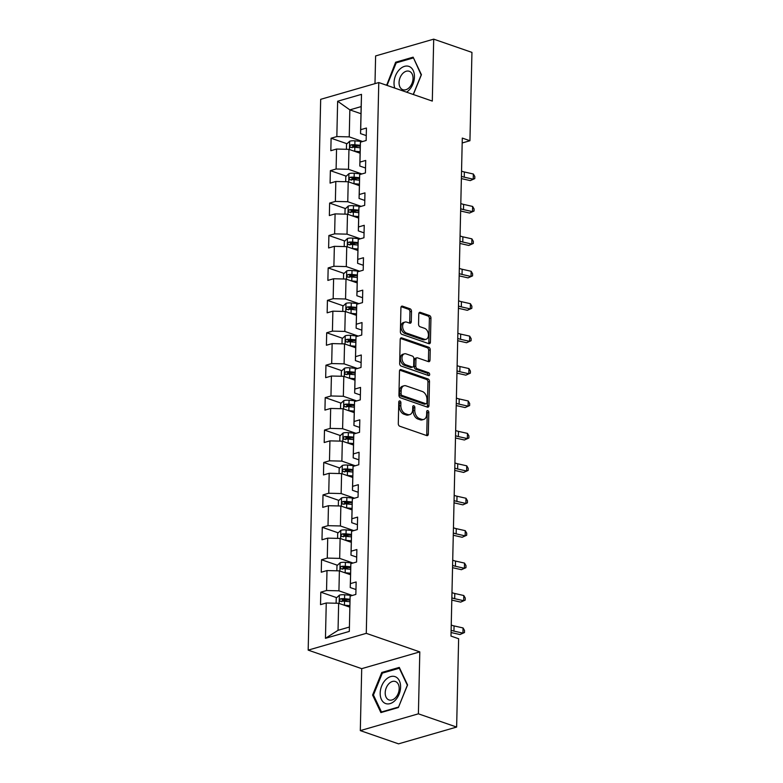<?xml version="1.0" encoding="UTF-8"?>
<svg xmlns="http://www.w3.org/2000/svg" width="783" height="783" viewBox="0 0 783 783"><rect width="100%" height="100%" fill="white"/><g stroke="black" fill="none" stroke-linecap="round" stroke-linejoin="round"><path stroke-width="1.17" d="M399.868 400.925A1.507 1.008 73.9 0 0 399.418 400.916A1.507 1.008 73.9 0 0 398.782 401.992L398.293 423.672A2.153 1.439 73.9 0 0 399.751 426.226L426.764 435.593A2.153 1.439 73.9 0 0 427.41 435.622A2.153 1.439 73.9 0 0 428.311 434.076L428.81 412.396A1.507 1.008 73.9 0 0 427.792 410.605A1.507 1.008 73.9 0 0 427.342 410.586A1.507 1.008 73.9 0 0 426.706 411.662L426.647 414.471A6.89 4.59 73.9 0 1 423.75 419.424A6.89 4.59 73.9 0 1 421.694 419.336L419.443 418.553A6.89 4.59 73.9 0 1 414.784 410.361L414.843 407.561A1.507 1.008 73.9 0 0 413.825 405.77A1.507 1.008 73.9 0 0 413.375 405.751A1.507 1.008 73.9 0 0 412.749 406.827L412.68 409.636A6.89 4.59 73.9 0 1 409.793 414.589A6.89 4.59 73.9 0 1 407.728 414.501L405.477 413.718A6.89 4.59 73.9 0 1 400.818 405.525L400.886 402.726A1.507 1.008 73.9 0 0 399.868 400.925M411.506 311.35A2.153 1.439 73.9 0 0 410.057 308.796L402.472 306.163A2.153 1.439 73.9 0 0 401.826 306.143A2.153 1.439 73.9 0 0 400.925 307.69L400.377 331.757A2.153 1.439 73.9 0 0 401.836 334.321L428.849 343.678A2.153 1.439 73.9 0 0 429.495 343.708A2.153 1.439 73.9 0 0 430.405 342.161L430.944 318.084A2.153 1.439 73.9 0 0 429.495 315.529L420.334 312.358A2.153 1.439 73.9 0 0 419.688 312.329A2.153 1.439 73.9 0 0 418.788 313.875L418.553 324.182A2.153 1.439 73.9 0 0 420.011 326.736L424.552 328.312A5.755 3.837 73.9 0 1 428.37 333.94A5.755 3.837 73.9 0 1 426.021 339.303A5.755 3.837 73.9 0 1 424.298 339.225L406.514 333.069A5.755 3.837 73.9 0 1 402.687 327.441A5.755 3.837 73.9 0 1 405.036 322.077A5.755 3.837 73.9 0 1 406.759 322.146L409.724 323.173A2.153 1.439 73.9 0 0 410.37 323.203A2.153 1.439 73.9 0 0 411.271 321.656L411.506 311.35L409.94 311.81A2.153 1.439 73.9 0 0 408.481 309.246L401.16 306.711M432.304 101.085L433.704 39.15L471.943 52.392L469.937 140.734L462.293 138.082L450.988 636.08L458.632 638.732L456.636 727.064L418.396 713.822L419.805 651.887L366.278 633.339L378.776 82.548L432.304 101.085M401.033 369.615A2.153 1.439 73.9 0 0 400.387 369.586A2.153 1.439 73.9 0 0 399.487 371.132L398.939 395.209A2.153 1.439 73.9 0 0 400.397 397.774L427.41 407.131A2.153 1.439 73.9 0 0 428.056 407.16A2.153 1.439 73.9 0 0 428.957 405.614L429.505 381.536A2.153 1.439 73.9 0 0 428.056 378.982L401.033 369.615L399.859 369.958M399.663 363.488L400.201 339.411A2.153 1.439 73.9 0 1 401.111 337.864A2.153 1.439 73.9 0 1 401.748 337.894L428.771 347.251A2.153 1.439 73.9 0 1 430.229 349.815L429.994 360.111A2.153 1.439 73.9 0 1 429.094 361.668A2.153 1.439 73.9 0 1 428.448 361.638L417.486 357.841A2.153 1.439 73.9 0 0 416.84 357.811A2.153 1.439 73.9 0 0 415.939 359.358L415.783 366.19A2.153 1.439 73.9 0 0 417.241 368.754L428.653 372.708A1.507 1.008 73.9 0 1 429.652 374.176A1.507 1.008 73.9 0 1 429.035 375.586A1.507 1.008 73.9 0 1 428.585 375.566L401.111 366.043A2.153 1.439 73.9 0 1 399.663 363.488M366.278 633.339L308.179 650.125L320.678 99.324L378.776 82.548M347.006 143.739L331.101 138.229L330.827 150.708L336.553 149.044L336.103 169.001L330.367 170.655L330.083 183.124L335.819 181.47L335.369 201.427L329.633 203.081L329.349 215.55L335.085 213.896L334.635 233.853L328.899 235.507L328.615 247.976L334.351 246.322L333.891 266.269L328.165 267.933L327.881 280.402L333.607 278.748L333.157 298.695L327.431 300.349L327.147 312.828L332.873 311.164L332.423 331.121L326.687 332.775L326.413 345.244L332.139 343.59L331.689 363.547L325.953 365.201L325.669 377.67L331.405 376.016L330.955 395.973L325.219 397.627L324.935 410.096L330.671 408.442L330.211 428.389L324.485 430.053L324.201 442.522L329.937 440.868L329.477 460.815L323.751 462.469L323.467 474.948L329.193 473.284L328.743 493.241L323.017 494.895L322.733 507.364L328.459 505.71L328.008 525.667L322.273 527.321L321.989 539.79L327.725 538.136L327.274 558.093L321.539 559.747L321.255 572.216L326.991 570.562L326.54 590.519L320.805 592.173L320.521 604.642L326.257 602.988L325.454 638.321L349.316 631.421L350.118 596.088L355.854 594.434L356.138 581.965L350.402 583.619L350.236 587.553L350.853 563.662L356.588 562.008L356.872 549.539L351.136 551.193L350.97 555.127L351.587 531.246L357.322 529.582L357.606 517.113L351.87 518.767L351.714 522.701L352.33 498.82L358.056 497.166L358.34 484.687L352.614 486.351L352.448 490.285L353.064 466.394L358.79 464.74L359.074 452.271L353.348 453.925L353.182 457.859L353.799 433.968L359.534 432.314L359.808 419.845L354.082 421.499L353.916 425.433L354.533 401.542L360.268 399.888L360.552 387.419L354.816 389.073L354.65 393.007L355.267 369.126L361.002 367.462L361.286 354.993L355.551 356.647L355.394 360.581L356.011 336.7L361.736 335.046L362.02 322.567L356.285 324.231L356.128 328.165L356.745 304.274L362.47 302.62L362.754 290.15L357.028 291.805L356.862 295.739L357.479 271.848L363.204 270.194L363.488 257.724L357.762 259.379L357.596 263.313L358.213 239.422L363.948 237.768L364.232 225.298L358.497 226.953L358.33 230.887L358.947 207.006L364.682 205.342L364.966 192.872L359.231 194.527L359.064 198.461L359.681 174.58L365.416 172.926L365.7 160.446L359.965 162.11L359.808 166.035L360.258 146.088L360.425 142.154L366.15 140.5L366.434 128.03L360.699 129.684L360.542 133.619L361.149 106.596L349.844 109.865L349.238 136.878L362.617 141.517M331.101 138.229L336.837 136.575L337.639 101.242L361.501 94.352L360.699 129.684M360.425 142.154L359.965 162.11M359.681 174.58L359.231 194.527M358.947 207.006L358.497 226.953M358.213 239.422L357.762 259.379M357.479 271.848L357.028 291.805M356.745 304.274L356.285 324.231M356.011 336.7L355.551 356.647M355.267 369.126L354.816 389.073M354.533 401.542L354.082 421.499M353.799 433.968L353.348 453.925M353.064 466.394L352.614 486.351M352.33 498.82L351.87 518.767M351.587 531.246L351.136 551.193M350.853 563.662L350.402 583.619M350.118 596.088L349.316 631.421M361.883 173.943L348.504 169.304L348.954 149.357L360.092 153.214M365.524 168.022L359.808 166.035M348.954 149.357L336.553 149.044M348.504 169.304L336.103 169.001M361.149 206.369L347.76 201.73L348.22 181.773L359.358 185.64M364.79 200.448L359.064 198.461M348.22 181.773L335.819 181.47M347.76 201.73L335.369 201.427M360.415 238.786L347.026 234.156L347.476 214.199L358.624 218.066M364.056 232.874L358.33 230.887M347.476 214.199L335.085 213.896M347.026 234.156L334.635 233.853M359.671 271.212L346.292 266.582L346.742 246.625L357.89 250.482M363.322 265.29L357.596 263.313M346.742 246.625L334.351 246.322M346.292 266.582L333.891 266.269M358.937 303.638L345.557 298.998L346.008 279.051L357.156 282.908M362.588 297.716L356.862 295.739M346.008 279.051L333.607 278.748M345.557 298.998L333.157 298.695M358.203 336.064L344.823 331.424L345.274 311.477L356.412 315.334M361.844 330.142L356.128 328.165M345.274 311.477L332.873 311.164M344.823 331.424L332.423 331.121M357.469 368.49L344.089 363.85L344.54 343.894L355.678 347.76M361.11 362.568L355.394 360.581M344.54 343.894L332.139 343.59M344.089 363.85L331.689 363.547M356.735 400.916L343.346 396.276L343.806 376.32L354.944 380.186M360.376 394.994L354.65 393.007M343.806 376.32L331.405 376.016M343.346 396.276L330.955 395.973M355.991 433.332L342.611 428.702L343.062 408.746L354.21 412.602M359.642 427.41L353.916 425.433M343.062 408.746L330.671 408.442M342.611 428.702L330.211 428.389M355.257 465.758L341.877 461.118L342.328 441.172L353.476 445.028M358.908 459.836L353.182 457.859M342.328 441.172L329.937 440.868M341.877 461.118L329.477 460.815M354.523 498.184L341.143 493.544L341.594 473.598L352.741 477.454M358.174 492.262L352.448 490.285M341.594 473.598L329.193 473.284M341.143 493.544L328.743 493.241M353.789 530.61L340.409 525.97L340.859 506.014L351.998 509.88M357.43 524.688L351.714 522.701M340.859 506.014L328.459 505.71M340.409 525.97L328.008 525.667M353.055 563.036L339.665 558.396L340.125 538.44L351.264 542.306M356.696 557.114L350.97 555.127M340.125 538.44L327.725 538.136M339.665 558.396L327.274 558.093M352.321 595.452L338.931 590.822L339.391 570.866L350.53 574.722M355.962 589.54L350.236 587.553M339.391 570.866L326.991 570.562M338.931 590.822L326.54 590.519M325.454 638.321L338.041 630.315L338.647 603.292L349.795 607.148M338.647 603.292L326.257 602.988M419.805 651.887L361.707 668.662L360.307 730.608L418.396 713.822M360.307 730.608L398.537 743.85L456.636 727.064M433.704 39.15L375.615 55.936L374.988 83.644M361.707 668.662L308.179 650.125M462.176 142.976L469.937 140.734M338.041 630.315L349.345 627.046M360.992 113.721L349.844 109.865L337.639 101.242M366.258 135.596L360.542 133.619M361.501 94.352L361.149 106.596M349.238 136.878L336.837 136.575M347.799 601.52L342.425 599.661M336.71 597.674L320.805 592.173M348.543 569.094L343.16 567.235M337.444 565.257L321.539 559.747M349.277 536.678L343.894 534.809M338.178 532.832L322.273 527.321M350.011 504.252L344.628 502.383M338.912 500.406L323.017 494.895M350.745 471.826L345.362 469.966M339.646 467.98L323.751 462.469M351.479 439.4L346.106 437.54M340.38 435.554L324.485 430.053M352.213 406.974L346.84 405.114M341.124 403.137L325.219 397.627M352.957 374.558L347.574 372.688M341.858 370.711L325.953 365.201M353.691 342.132L348.308 340.262M342.592 338.285L326.687 332.775M354.425 309.706L349.042 307.846M343.326 305.859L327.431 300.349M355.159 277.28L349.776 275.42M344.06 273.433L328.165 267.933M355.893 244.854L350.52 242.994M344.804 241.017L328.899 235.507M356.637 212.438L351.254 210.568M345.538 208.591L329.633 203.081M357.371 180.012L351.988 178.142M346.272 176.165L330.367 170.655M358.105 147.586L352.722 145.726M407.581 684.939L399.281 667.41L381.791 672.47L372.581 695.05L380.881 712.579L398.371 707.529L407.581 684.939M413.346 94.518L421.43 74.708L413.13 57.169L395.64 62.229L386.655 85.269M373.628 695.412L372.581 695.05M383.073 672.91L381.791 672.47M396.922 62.669L395.64 62.229M387.477 85.171L386.43 84.809M398.811 401.748A1.507 1.008 73.9 0 1 399.32 403.176L399.252 405.986A6.89 4.59 73.9 0 0 403.911 414.178L405.477 413.718M409.793 414.589L408.217 415.039A6.89 4.59 73.9 0 1 406.162 414.951L403.911 414.178M423.75 419.424L422.184 419.874A6.89 4.59 73.9 0 1 420.119 419.786L417.868 419.013A6.89 4.59 73.9 0 1 413.209 410.821L413.277 408.012A1.507 1.008 73.9 0 0 412.768 406.583M426.51 435.505A2.153 1.439 73.9 0 0 426.745 434.526L427.234 412.847A1.507 1.008 73.9 0 0 426.725 411.418M427.156 407.043A2.153 1.439 73.9 0 0 427.391 406.064L427.939 381.987A2.153 1.439 73.9 0 0 426.481 379.432L399.721 370.163M401.092 393.692A1.507 1.008 73.9 0 0 402.11 395.484L425.825 403.705A1.507 1.008 73.9 0 0 426.275 403.725A1.507 1.008 73.9 0 0 426.911 402.638L426.98 399.682A6.89 4.59 73.9 0 0 422.321 391.49L406.113 385.872A6.89 4.59 73.9 0 0 404.048 385.784A6.89 4.59 73.9 0 0 401.16 390.737L401.092 393.692L399.516 394.152A1.507 1.008 73.9 0 0 400.544 395.944L402.11 395.484M426.275 403.725L424.709 404.175A1.507 1.008 73.9 0 1 424.259 404.155L400.544 395.944M404.048 385.784L402.482 386.234A6.89 4.59 73.9 0 0 399.584 391.187L401.16 390.737M399.516 394.152L399.584 391.187M400.446 338.432L427.205 347.711L428.771 347.251M428.184 361.55A2.153 1.439 73.9 0 0 428.428 360.571L428.653 350.265A2.153 1.439 73.9 0 0 427.205 347.711M416.84 357.811L415.274 358.262A2.153 1.439 73.9 0 0 414.373 359.818L414.217 366.65A2.153 1.439 73.9 0 0 415.665 369.204L427.078 373.158L428.653 372.708M428.037 375.37A1.507 1.008 73.9 0 0 427.078 373.158M406.113 353.896A5.755 3.837 73.9 0 0 404.4 353.828A5.755 3.837 73.9 0 0 402.051 359.191A5.755 3.837 73.9 0 0 405.868 364.819L412.132 366.982A2.153 1.439 73.9 0 0 412.778 367.012A2.153 1.439 73.9 0 0 413.688 365.465L413.835 358.634A2.153 1.439 73.9 0 0 412.387 356.069L406.113 353.896M404.4 353.828L402.824 354.278A5.755 3.837 73.9 0 0 400.475 359.642A5.755 3.837 73.9 0 0 404.302 365.269L405.868 364.819M412.778 367.012L411.212 367.472A2.153 1.439 73.9 0 1 410.566 367.442L404.302 365.269M409.47 323.085A2.153 1.439 73.9 0 0 409.705 322.107L409.94 311.81M405.036 322.077L403.47 322.527A5.755 3.837 73.9 0 0 401.121 327.891A5.755 3.837 73.9 0 0 404.948 333.519L406.514 333.069M426.021 339.303L424.455 339.753A5.755 3.837 73.9 0 1 422.732 339.685L404.948 333.519M428.595 343.59A2.153 1.439 73.9 0 0 428.83 342.611L429.378 318.544A2.153 1.439 73.9 0 0 427.919 315.98L419.022 312.897M343.991 605.142A5.814 1.84 1.3 0 1 344.422 605.171L349.825 605.66M347.593 606.385L349.805 606.59M336.122 603.223L336.24 598.114L339.43 595.129A5.814 1.84 1.3 0 1 344.657 594.777L352.262 595.471M349.991 599.22L344.569 598.731A5.814 1.84 -178.7 0 0 340.703 598.799C339.225 599.895 339.205 600.727 340.644 601.295A5.814 1.84 1.3 0 1 344.51 601.227L349.913 601.716M341.789 601.696L342.905 599.563A2.956 0.94 1.3 0 1 343.952 599.602L349.952 600.15M340.145 601.256L340.644 601.295M451.243 625.02A10.962 3.475 -178.7 0 0 454.062 625.911L463.056 627.946L462.939 633.144L464.476 632.547L459.964 634.543L451.067 632.537M451.125 630.217A10.962 3.475 -178.7 0 0 453.944 631.108L462.939 633.144L459.964 634.543M463.056 627.946L464.515 630.462L464.476 632.547M395.758 676.933A14.251 9.611 -70.9 0 0 381.703 685.898A14.251 9.611 -70.9 0 0 385.021 703.281A14.251 9.611 -70.9 0 0 399.076 694.306A14.251 9.611 -70.9 0 0 395.758 676.933M395.875 681.709A9.758 6.577 -70.9 0 0 395.395 681.513A9.758 6.577 -70.9 0 0 386.107 688.208A9.758 6.577 -70.9 0 0 388.525 699.748A9.758 6.577 -70.9 0 0 389.004 699.943A9.758 6.577 -70.9 0 0 398.283 693.249A9.758 6.577 -70.9 0 0 395.875 681.709M398.42 707.088L381.468 711.982L373.432 695.001L382.349 673.116L399.301 668.222L407.336 685.203L398.537 707.127M382.143 712.217L381.468 711.982M406.553 92.169A14.251 9.611 -70.9 0 0 414.442 76.92A14.251 9.611 -70.9 0 0 404.547 66.349A14.251 9.611 -70.9 0 0 394.025 82.812A14.251 9.611 -70.9 0 0 394.798 88.097M399.056 82.509A9.758 6.577 -70.9 0 0 402.854 89.712A9.758 6.577 -70.9 0 0 413.033 78.476A9.758 6.577 -70.9 0 0 409.235 71.273A9.758 6.577 -70.9 0 0 399.056 82.509M413.59 58.128L421.185 74.962L413.238 94.479M387.693 85.631L387.282 84.76L396.198 62.875L413.15 57.981M344.726 572.716A5.814 1.84 1.3 0 1 345.156 572.745L350.569 573.244M348.327 573.968L350.539 574.164M336.856 570.807L336.974 565.688L340.165 562.703A5.814 1.84 1.3 0 1 345.391 562.36L352.996 563.046M350.725 566.794L345.303 566.305A5.814 1.84 -178.7 0 0 341.437 566.383C339.959 567.469 339.939 568.301 341.378 568.879A5.814 1.84 1.3 0 1 345.244 568.801L350.657 569.29M342.523 569.27L343.639 567.146A2.956 0.94 1.3 0 1 344.686 567.176L350.686 567.724M340.879 568.83L341.378 568.879M345.46 540.29A5.814 1.84 1.3 0 1 345.89 540.329L351.303 540.818M349.061 541.542L351.283 541.738M337.59 538.381L337.708 533.272L340.899 530.277A5.814 1.84 1.3 0 1 346.125 529.934L353.73 530.62M351.459 534.378L346.037 533.879A5.814 1.84 -178.7 0 0 342.171 533.957C340.693 535.053 340.674 535.875 342.122 536.453A5.814 1.84 1.3 0 1 345.978 536.375L351.391 536.864M343.257 536.844L344.373 534.72A2.956 0.94 1.3 0 1 345.42 534.75L351.42 535.298M341.613 536.414L342.122 536.453M451.977 592.594A10.962 3.475 -178.7 0 0 454.796 593.494L463.79 595.52L463.673 600.718L465.21 600.121L460.698 602.117L451.811 600.111M451.86 597.791A10.962 3.475 -178.7 0 0 454.678 598.682L463.673 600.718L460.698 602.117M463.79 595.52L465.259 598.046L465.21 600.121M452.711 560.168A10.962 3.475 -178.7 0 0 455.53 561.068L464.525 563.094L464.407 568.292L465.944 567.695L461.432 569.691L452.545 567.685M452.594 565.365A10.962 3.475 -178.7 0 0 455.412 566.266L464.407 568.292L461.432 569.691M464.525 563.094L465.993 565.62L465.944 567.695M346.194 507.864A5.814 1.84 1.3 0 1 346.624 507.903L352.037 508.392M349.805 509.116L352.017 509.312M338.334 505.955L338.442 500.846L341.633 497.861A5.814 1.84 1.3 0 1 346.859 497.508L354.474 498.203M352.193 501.952L346.771 501.463A5.814 1.84 -178.7 0 0 342.915 501.531C341.427 502.627 341.417 503.459 342.856 504.027A5.814 1.84 1.3 0 1 346.722 503.949L352.125 504.438M344.001 504.418L345.107 502.295A2.956 0.94 1.3 0 1 346.155 502.334L352.164 502.872M342.347 503.988L342.856 504.027M346.938 475.447A5.814 1.84 1.3 0 1 347.368 475.477L352.771 475.966M350.539 476.69L352.751 476.896M339.068 473.529L339.186 468.42L342.367 465.435A5.814 1.84 1.3 0 1 347.603 465.082L355.208 465.777M352.937 469.526L347.505 469.037A5.814 1.84 -178.7 0 0 343.649 469.105C342.171 470.201 342.151 471.033 343.59 471.601A5.814 1.84 1.3 0 1 347.456 471.532L352.859 472.022M344.735 472.002L345.851 469.869A2.956 0.94 1.3 0 1 346.898 469.908L352.898 470.446M343.081 471.562L343.59 471.601M347.672 443.021A5.814 1.84 1.3 0 1 348.102 443.051L353.505 443.54M351.273 444.264L353.485 444.47M339.802 441.103L339.92 435.994L343.111 433.009A5.814 1.84 1.3 0 1 348.337 432.656L355.942 433.351M353.671 437.1L348.249 436.611A5.814 1.84 -178.7 0 0 344.383 436.679C342.905 437.775 342.885 438.607 344.324 439.175A5.814 1.84 1.3 0 1 348.19 439.106L353.593 439.596M345.469 439.576L346.585 437.443A2.956 0.94 1.3 0 1 347.632 437.482L353.632 438.03M343.815 439.136L344.324 439.175M453.445 527.752A10.962 3.475 -178.7 0 0 456.264 528.642L465.259 530.678L465.141 535.875L466.678 535.269L462.166 537.275L453.279 535.259M453.328 532.949A10.962 3.475 -178.7 0 0 456.146 533.84L465.141 535.875L462.166 537.275M465.259 530.678L466.727 533.194L466.678 535.269M454.179 495.326A10.962 3.475 -178.7 0 0 457.008 496.216L466.002 498.252L465.875 503.449L467.412 502.852L462.9 504.849L454.013 502.843M454.062 500.523A10.962 3.475 -178.7 0 0 456.89 501.414L465.875 503.449L462.9 504.849M466.002 498.252L467.461 500.768L467.412 502.852M454.923 462.9A10.962 3.475 -178.7 0 0 457.742 463.79L466.737 465.826L466.619 471.023L468.146 470.426L463.634 472.423L454.747 470.417M454.806 468.097A10.962 3.475 -178.7 0 0 457.624 468.988L466.619 471.023L463.634 472.423M466.737 465.826L468.195 468.342L468.146 470.426M348.406 410.595A5.814 1.84 1.3 0 1 348.836 410.625L354.239 411.124M352.007 411.848L354.219 412.044M340.536 408.687L340.654 403.568L343.845 400.583A5.814 1.84 1.3 0 1 349.071 400.24L356.676 400.925M354.405 404.674L348.983 404.185A5.814 1.84 -178.7 0 0 345.117 404.263C343.639 405.349 343.62 406.181 345.058 406.749A5.814 1.84 1.3 0 1 348.924 406.68L354.337 407.17M346.203 407.15L347.319 405.026A2.956 0.94 1.3 0 1 348.366 405.056L354.366 405.604M344.559 406.71L345.058 406.749M455.657 430.474A10.962 3.475 -178.7 0 0 458.476 431.374L467.471 433.4L467.353 438.597L468.89 438L464.378 439.997L455.481 437.991M455.54 435.671A10.962 3.475 -178.7 0 0 458.358 436.562L467.353 438.597L464.378 439.997M467.471 433.4L468.929 435.925L468.89 438M349.14 378.169A5.814 1.84 1.3 0 1 349.57 378.209L354.983 378.698M352.741 379.422L354.953 379.618M341.271 376.261L341.388 371.142L344.579 368.157A5.814 1.84 1.3 0 1 349.805 367.814L357.41 368.499M355.139 372.258L349.717 371.759A5.814 1.84 -178.7 0 0 345.851 371.837C344.373 372.933 344.354 373.755 345.802 374.333A5.814 1.84 1.3 0 1 349.658 374.254L355.071 374.744M346.938 374.724L348.053 372.6A2.956 0.94 1.3 0 1 349.101 372.63L355.1 373.178M345.293 374.294L345.802 374.333M456.391 398.048A10.962 3.475 -178.7 0 0 459.21 398.948L468.205 400.974L468.087 406.171L469.624 405.574L465.112 407.571L456.225 405.565M456.274 403.245A10.962 3.475 -178.7 0 0 459.092 404.145L468.087 406.171L465.112 407.571M468.205 400.974L469.673 403.499L469.624 405.574M349.874 345.743A5.814 1.84 1.3 0 1 350.304 345.783L355.717 346.272M353.476 346.996L355.697 347.192M342.005 343.835L342.122 338.726L345.313 335.741A5.814 1.84 1.3 0 1 350.539 335.388L358.144 336.083M355.874 339.832L350.451 339.333A5.814 1.84 -178.7 0 0 346.585 339.411C345.107 340.507 345.088 341.339 346.536 341.907A5.814 1.84 1.3 0 1 350.392 341.828L355.805 342.318M347.681 342.298L348.787 340.174A2.956 0.94 1.3 0 1 349.835 340.204L355.844 340.752M346.027 341.868L346.536 341.907M457.125 365.632A10.962 3.475 -178.7 0 0 459.944 366.522L468.939 368.558L468.821 373.745L470.358 373.148L465.846 375.155L456.959 373.139M457.008 370.819A10.962 3.475 -178.7 0 0 459.827 371.719L468.821 373.745L465.846 375.155M468.939 368.558L470.407 371.073L470.358 373.148M350.608 313.327A5.814 1.84 1.3 0 1 351.038 313.357L356.451 313.846M354.219 314.57L356.431 314.776M342.748 311.409L342.856 306.3L346.047 303.315A5.814 1.84 1.3 0 1 351.283 302.962L358.888 303.657M356.608 307.406L351.185 306.916A5.814 1.84 -178.7 0 0 347.329 306.985C345.851 308.081 345.832 308.913 347.27 309.481A5.814 1.84 1.3 0 1 351.136 309.412L356.539 309.902M348.415 309.882L349.521 307.748A2.956 0.94 1.3 0 1 350.569 307.788L356.578 308.326M346.761 309.442L347.27 309.481M457.859 333.206A10.962 3.475 -178.7 0 0 460.678 334.096L469.673 336.132L469.555 341.329L471.092 340.732L466.58 342.729L457.693 340.713M457.742 338.403A10.962 3.475 -178.7 0 0 460.561 339.293L469.555 341.329L466.58 342.729M469.673 336.132L471.141 338.647L471.092 340.732M351.352 280.901A5.814 1.84 1.3 0 1 351.782 280.931L357.185 281.42M354.953 282.144L357.165 282.35M343.483 278.983L343.6 273.874L346.781 270.889A5.814 1.84 1.3 0 1 352.017 270.536L359.622 271.231M357.351 274.98L351.929 274.49A5.814 1.84 -178.7 0 0 348.063 274.559C346.585 275.655 346.566 276.487 348.004 277.055A5.814 1.84 1.3 0 1 351.87 276.986L357.273 277.476M349.149 277.456L350.265 275.322A2.956 0.94 1.3 0 1 351.313 275.362L357.312 275.9M347.495 277.016L348.004 277.055M458.603 300.78A10.962 3.475 -178.7 0 0 461.422 301.67L470.417 303.706L470.299 308.903L471.826 308.306L467.314 310.303L458.427 308.296M458.476 305.977A10.962 3.475 -178.7 0 0 461.304 306.867L470.299 308.903L467.314 310.303M470.417 303.706L471.875 306.222L471.826 308.306M352.086 248.475A5.814 1.84 1.3 0 1 352.516 248.505L357.919 249.004M355.688 249.718L357.9 249.924M344.217 246.567L344.334 241.448L347.525 238.463A5.814 1.84 1.3 0 1 352.751 238.12L360.356 238.805M358.085 242.554L352.663 242.064A5.814 1.84 -178.7 0 0 348.797 242.143C347.319 243.229 347.3 244.061 348.738 244.629A5.814 1.84 1.3 0 1 352.604 244.56L358.007 245.05M349.884 245.03L350.999 242.896A2.956 0.94 1.3 0 1 352.047 242.936L358.046 243.484M348.239 244.59L348.738 244.629M459.337 268.354A10.962 3.475 -178.7 0 0 462.156 269.254L471.151 271.28L471.033 276.477L472.56 275.88L468.048 277.877L459.161 275.87M459.22 273.551A10.962 3.475 -178.7 0 0 462.039 274.441L471.033 276.477L468.048 277.877M471.151 271.28L472.609 273.805L472.56 275.88M352.82 216.049A5.814 1.84 1.3 0 1 353.25 216.088L358.653 216.578M356.422 217.302L358.634 217.498M344.951 214.141L345.068 209.022L348.259 206.037A5.814 1.84 1.3 0 1 353.485 205.694L361.09 206.379M358.82 210.138L353.397 209.638A5.814 1.84 -178.7 0 0 349.531 209.717C348.053 210.803 348.034 211.635 349.472 212.213A5.814 1.84 1.3 0 1 353.339 212.134L358.751 212.624M350.618 212.604L351.733 210.48A2.956 0.94 1.3 0 1 352.781 210.51L358.78 211.058M348.973 212.173L349.472 212.213M460.071 235.928A10.962 3.475 -178.7 0 0 462.89 236.828L471.885 238.854L471.767 244.051L473.304 243.454L468.792 245.451L459.895 243.444M459.954 241.125A10.962 3.475 -178.7 0 0 462.773 242.025L471.767 244.051L468.792 245.451M471.885 238.854L473.343 241.379L473.304 243.454M353.554 183.623A5.814 1.84 1.3 0 1 353.985 183.662L359.397 184.152M357.156 184.876L359.368 185.072M345.685 181.715L345.802 176.606L348.993 173.62A5.814 1.84 1.3 0 1 354.219 173.268L361.824 173.953M359.554 177.712L354.131 177.212A5.814 1.84 -178.7 0 0 350.265 177.291C348.787 178.387 348.768 179.219 350.216 179.787A5.814 1.84 1.3 0 1 354.073 179.708L359.485 180.198M351.352 180.178L352.467 178.054A2.956 0.94 1.3 0 1 353.515 178.084L359.514 178.632M349.707 179.747L350.216 179.787M460.805 203.511A10.962 3.475 -178.7 0 0 463.624 204.402L472.619 206.438L472.501 211.625L474.038 211.028L469.526 213.025L460.639 211.018M460.688 208.699A10.962 3.475 -178.7 0 0 463.507 209.599L472.501 211.625L469.526 213.025M472.619 206.438L474.087 208.953L474.038 211.028M354.288 151.207A5.814 1.84 1.3 0 1 354.719 151.236L360.131 151.726M357.9 152.45L360.111 152.656M346.429 149.289L346.536 144.18L349.727 141.194A5.814 1.84 1.3 0 1 354.953 140.842L362.568 141.537M360.288 145.286L354.865 144.796A5.814 1.84 -178.7 0 0 351.009 144.865C349.521 145.961 349.502 146.793 350.95 147.361A5.814 1.84 1.3 0 1 354.807 147.282L360.219 147.781M352.096 147.752L353.202 145.628A2.956 0.94 1.3 0 1 354.249 145.667L360.258 146.206M350.441 147.321L350.95 147.361M461.539 171.086A10.962 3.475 -178.7 0 0 464.358 171.976L473.353 174.012L473.235 179.209L474.772 178.612L470.26 180.609L461.373 178.593M461.422 176.283A10.962 3.475 -178.7 0 0 464.241 177.173L473.235 179.209L470.26 180.609M473.353 174.012L474.821 176.527L474.772 178.612M399.252 405.986L400.818 405.525M406.162 414.951L407.728 414.501M413.277 408.012L414.843 407.561M413.209 410.821L414.784 410.361M417.868 419.013L419.443 418.553M420.119 419.786L421.694 419.336M427.234 412.847L428.81 412.396M426.745 434.526L428.311 434.076M399.32 403.176L400.886 402.726M426.481 379.432L428.056 378.982M427.939 381.987L429.505 381.536M427.391 406.064L428.957 405.614M424.259 404.155L425.825 403.705M400.583 338.227L401.748 337.894M428.653 350.265L430.229 349.815M428.428 360.571L429.994 360.111M414.373 359.818L415.939 359.358M414.217 366.65L415.783 366.19M415.665 369.204L417.241 368.754M410.566 367.442L412.132 366.982M409.705 322.107L411.271 321.656M422.732 339.685L424.298 339.225M419.159 312.691L420.334 312.358M427.919 315.98L429.495 315.529M429.378 318.544L430.944 318.084M428.83 342.611L430.405 342.161M401.297 306.505L402.472 306.163M408.481 309.246L410.057 308.796M339.342 595.207L339.156 603.468M344.51 601.227L344.422 605.171M344.657 594.777L344.569 598.731M342.905 599.563L340.703 598.799M454.062 625.911L453.944 631.108M340.086 562.781L339.891 571.042M345.244 568.801L345.156 572.745M345.391 562.36L345.303 566.305M343.639 567.146L341.437 566.383M340.82 530.355L340.634 538.616M345.978 536.375L345.89 540.329M346.125 529.934L346.037 533.879M344.373 534.72L342.171 533.957M454.796 593.494L454.678 598.682M455.53 561.068L455.412 566.266M341.554 497.929L341.368 506.19M346.722 503.949L346.624 507.903M346.859 497.508L346.771 501.463M345.107 502.295L342.915 501.531M342.288 465.503L342.102 473.774M347.456 471.532L347.368 475.477M347.603 465.082L347.505 469.037M345.851 469.869L343.649 469.105M343.023 433.087L342.837 441.348M348.19 439.106L348.102 443.051M348.337 432.656L348.249 436.611M346.585 437.443L344.383 436.679M456.264 528.642L456.146 533.84M457.008 496.216L456.89 501.414M457.742 463.79L457.624 468.988M343.757 400.661L343.571 408.922M348.924 406.68L348.836 410.625M349.071 400.24L348.983 404.185M347.319 405.026L345.117 404.263M458.476 431.374L458.358 436.562M344.5 368.235L344.314 376.496M349.658 374.254L349.57 378.209M349.805 367.814L349.717 371.759M348.053 372.6L345.851 371.837M459.21 398.948L459.092 404.145M345.234 335.809L345.049 344.07M350.392 341.828L350.304 345.783M350.539 335.388L350.451 339.333M348.787 340.174L346.585 339.411M459.944 366.522L459.827 371.719M345.969 303.383L345.783 311.654M351.136 309.412L351.038 313.357M351.283 302.962L351.185 306.916M349.521 307.748L347.329 306.985M460.678 334.096L460.561 339.293M346.703 270.967L346.517 279.228M351.87 276.986L351.782 280.931M352.017 270.536L351.929 274.49M350.265 275.322L348.063 274.559M461.422 301.67L461.304 306.867M347.437 238.541L347.251 246.802M352.604 244.56L352.516 248.505M352.751 238.12L352.663 242.064M350.999 242.896L348.797 242.143M462.156 269.254L462.039 274.441M348.181 206.115L347.985 214.376M353.339 212.134L353.25 216.088M353.485 205.694L353.397 209.638M351.733 210.48L349.531 209.717M462.89 236.828L462.773 242.025M348.915 173.689L348.729 181.95M354.073 179.708L353.985 183.662M354.219 173.268L354.131 177.212M352.467 178.054L350.265 177.291M463.624 204.402L463.507 209.599M349.649 141.263L349.463 149.533M354.807 147.282L354.719 151.236M354.953 140.842L354.865 144.796M353.202 145.628L351.009 144.865M464.358 171.976L464.241 177.173"/></g></svg>
